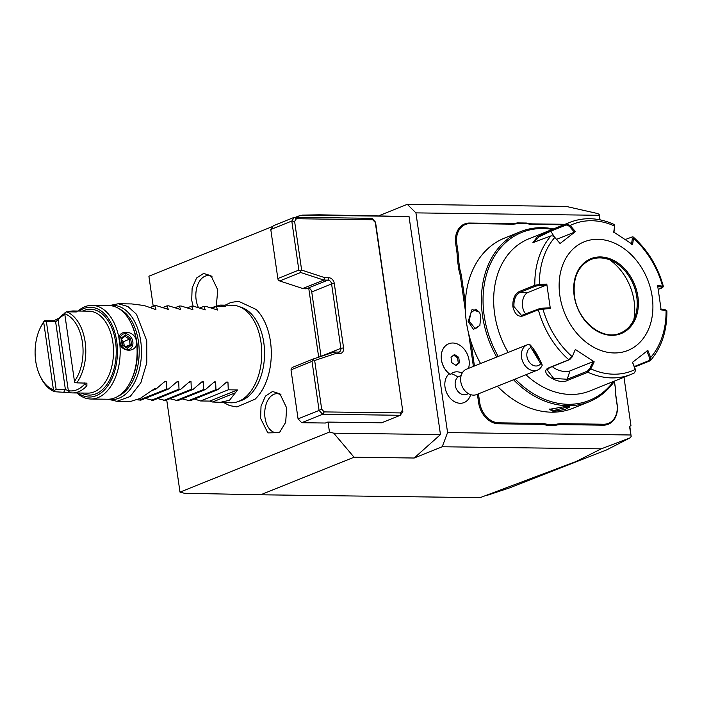 <?xml version="1.0" encoding="UTF-8"?>
<svg xmlns="http://www.w3.org/2000/svg" width="702" height="702" viewBox="0 0 702 702"><rect width="100%" height="100%" fill="white"/><g stroke="black" fill="none" stroke-linecap="round" stroke-linejoin="round"><path stroke-width="1.05" d="M318.682 357.186L308.74 288.18A3.905 2.983 -111.9 0 1 311.741 291.927L321.016 356.318A3.905 2.983 -111.9 0 1 321.025 356.405M298.534 217.357L298.359 216.137L302.325 215.119L319.12 214.812L409.038 216.514L440.461 434.582L333.748 433.178L329.466 432.046L328.036 422.086M329.466 432.046L180.002 492.12L166.725 399.982M272.885 226.377L148.894 276.211L153.22 306.265M298.359 216.137L295.437 217.313M223.929 402.711L229.589 405.589L236.881 406.941L255.089 399.184A52.264 32.117 -89.2 0 0 270.463 341.558A52.264 32.117 -89.2 0 0 256.265 309.503L238.54 301.272L230.835 302.465L225.21 305.159M193.129 306.177L191.707 300.333L192.129 288.074L196.569 278.036L203.606 273.438L211.004 275.737L217.76 289.865L216.33 305.686M260.609 418.392L261.03 406.142L265.461 396.095L272.499 391.497L279.896 393.796L286.653 407.923L285.688 422.314L279.387 432.678L267.831 432.897L260.609 418.392M279.677 280.949L278.194 279.975L277.843 278.545L298.859 270.094L300.342 271.077L301.632 270.086L324.903 277.702L323.806 280.063L302.79 288.513L279.677 280.949L300.693 272.499L323.806 280.063L327.966 280.124A3.905 2.983 -111.9 0 1 331.59 283.95L340.865 348.341A3.905 2.983 -111.9 0 1 339.241 351.921A3.905 2.983 -111.9 0 1 338.338 352.088L334.178 352.035L313.162 359.02L292.146 367.471L290.997 369.831L312.021 361.381L313.153 359.977L314.663 360.495L335.819 353.466L334.178 352.035M308.74 288.18A3.905 2.983 68.1 0 0 308.117 288.101L305.388 288.812L302.79 288.513M409.038 216.514L302.325 215.119M333.748 433.178L354.054 457.23L260.635 494.778L480.045 497.665L576.07 461.512L601.193 448.85L442.216 446.762L447.578 432.581L415.926 212.881L599.104 215.295L599.166 214.4L597.744 213.566L566.26 206.432L407.283 204.335L379.255 215.602M260.635 494.778L184.284 493.252L180.002 492.12M599.166 214.4L600.061 219.84M601.193 448.85L630.071 437.872L631.168 436.495L629.518 426.36L630.958 425.693L623.981 377.246M629.799 426.228L631.168 436.495M440.461 434.582L414.189 458.02L354.054 457.23M415.926 212.881L407.283 204.335M442.216 446.762L414.189 458.02M599.104 215.295L599.754 219.77M630.765 434.986L447.578 432.581M449.201 373.727A16.4 12.531 -111.9 0 0 448.034 395.375A16.4 12.531 -111.9 0 0 466.418 401.219A16.4 12.531 68.1 0 0 468.69 398.789A17.559 17.559 0 0 0 470.77 394.691M555.528 425.307L555.826 424.359A40.979 31.318 -111.9 0 1 561.995 423.683L561.635 424.631A40.198 30.721 68.1 0 0 555.528 425.307L546.472 425.184A40.198 30.721 68.1 0 0 540.145 424.341L498.552 423.797A21.464 16.4 -111.9 0 1 478.624 402.746L477.527 395.129A40.198 30.721 68.1 0 0 477.386 394.261M561.635 424.631L603.229 425.175A21.464 16.4 -111.9 0 0 617.163 404.563L616.066 396.946A40.198 30.721 68.1 0 1 615.575 389.303L614.426 381.3M565.005 224.298L532.704 223.877A40.198 30.721 68.1 0 1 526.377 223.034L517.33 222.911A40.198 30.721 68.1 0 1 511.223 223.587L469.629 223.043A21.464 16.4 -111.9 0 0 455.695 243.655L456.791 251.263A40.198 30.721 68.1 0 1 457.283 258.906L458.88 270.051A40.198 30.721 68.1 0 1 460.6 277.702L465.365 310.758M468.673 333.696L473.385 366.426M630.071 437.872L606.572 449.921L509.441 487.925L487.574 495.191M462.127 373.183A17.559 17.559 0 0 0 461.547 372.902A15.514 11.855 68.1 0 0 451.132 373.762A15.514 11.855 68.1 0 0 450.307 374.482L450.228 374.473A17.48 13.364 68.1 0 1 441.225 357.871A17.48 13.364 68.1 0 1 448.692 343.778A17.48 13.364 68.1 0 0 448.692 343.778L448.736 343.761A17.48 13.364 68.1 0 0 441.277 357.88A17.48 13.364 68.1 0 0 450.307 374.482M461.161 375.552L459.31 376.29A9.758 7.459 68.1 0 0 457.915 377.097A17.559 11.065 -127.8 0 0 451.132 373.762M468.436 393.655L466.584 394.401A9.758 7.459 -111.9 0 1 456.458 389.083A9.758 7.459 -111.9 0 1 457.915 377.097M468.497 368.392A17.48 13.364 68.1 0 0 464.382 349.377A17.48 13.364 68.1 0 0 448.736 343.761M459.503 362.767L458.713 357.3L454.466 354.519L451.017 357.204L451.798 362.671L456.046 365.452L459.503 362.767L458.336 363.241L457.546 357.774L453.606 355.186M458.713 357.3L457.546 357.774M455.738 365.251L458.336 363.241M527.202 344.796L466.488 369.199A13.663 10.442 68.1 0 0 464.54 370.323A13.663 10.442 -111.9 0 0 462.495 387.109A13.663 10.442 -111.9 0 0 476.676 394.55L537.39 370.147A13.663 10.442 -111.9 0 1 523.218 362.697A13.663 10.442 -111.9 0 1 525.254 345.919A13.663 10.442 -111.9 0 1 527.202 344.796A13.663 10.442 -111.9 0 1 529.527 344.243L530.905 347.516A9.758 7.459 68.1 0 0 528.65 361.179A9.758 7.459 68.1 0 0 540.759 363.689L530.905 347.516M540.759 363.689L542.251 365.119A13.663 10.442 -111.9 0 1 539.338 369.024A13.663 10.442 -111.9 0 1 537.39 370.147M542.251 365.119C538.171 355.589 533.932 348.631 529.527 344.243M535.959 353.492A4.879 0.465 59.4 0 0 533.423 350.105A4.879 0.465 59.4 0 0 535.863 355.115A4.879 0.465 59.4 0 0 538.399 358.503A4.879 0.465 59.4 0 0 535.959 353.492M478.431 393.84A40.979 31.318 -111.9 0 1 478.606 394.945L479.703 402.562A20.683 15.804 68.1 0 0 498.911 422.85L540.505 423.403A40.979 31.318 -111.9 0 1 546.893 424.236L546.472 425.184M458.88 270.051L459.959 269.796A40.979 31.318 -111.9 0 1 461.688 277.527L465.356 302.983M470.902 341.505L474.438 366.005M459.959 269.796L458.371 258.801L457.283 258.906M517.33 222.911L517.962 223.482A40.979 31.318 -111.9 0 1 511.793 224.157L470.2 223.613A20.683 15.804 68.1 0 0 456.774 243.471L457.871 251.088A40.979 31.318 -111.9 0 1 458.371 258.801M517.962 223.482L526.895 223.605L526.377 223.034M563.645 224.842L533.283 224.438A40.979 31.318 -111.9 0 1 526.895 223.605M614.32 381.44L615.575 389.303M561.995 423.683L603.588 424.227A20.683 15.804 68.1 0 0 617.014 404.37L615.917 396.753A40.979 31.318 -111.9 0 1 615.417 389.04M555.826 424.359L546.893 424.236M553.501 228.922A91.708 70.086 68.1 0 0 520.673 231.599L504.562 238.075A91.708 70.086 68.1 0 0 466.418 322.218A91.708 70.086 68.1 0 0 480.572 363.539M520.673 231.599A91.708 70.086 68.1 0 0 482.528 315.742A91.708 70.086 68.1 0 0 496.691 357.064M468.164 321.516L472.077 309.494L479.589 312.197L480.773 316.444L479.843 325.509L473.473 329.378L468.164 321.516L469.252 321.332L470.726 312.969L475.666 309.24L479.712 312.478M479.957 325.228L475.412 328.747L469.252 321.332M497.411 386.214A91.708 70.086 68.1 0 0 572.964 408.266L589.083 401.79A91.708 70.086 68.1 0 0 614.627 381.002M513.531 379.738A91.708 70.086 68.1 0 0 589.083 401.79M565.952 406.414L569.927 406.888L565.092 409.45L553.343 411.477L549.385 409.336L565.952 406.414M552.307 229.405A90.54 69.191 68.1 0 0 484.152 315.47A90.54 69.191 68.1 0 0 498.236 356.44M515.171 379.08A90.54 69.191 68.1 0 0 613.434 381.484M533.573 242.655L539.057 236.785L550.833 231.177L566.303 224.956L566.461 223.877L570.164 225.474L575.429 231.59L560.073 243.515L554.808 237.399L552.781 235.96L550.991 235.881L532.915 242.646L537.276 236.864L550.991 230.089L566.461 223.877A81.959 62.636 -111.9 0 1 569.91 222.323L528.755 238.864A81.959 62.636 68.1 0 0 494.664 314.057A81.959 62.636 68.1 0 0 508.16 352.448M560.073 243.515L554.808 237.399A79.063 60.425 -111.9 0 0 539.399 284.494L546.797 284.082L550.307 308.389L538.355 309.766L522.885 315.979C518.015 317.102 514.68 314.022 512.881 306.739C512.521 299.096 514.689 294.024 519.357 291.505L534.827 285.293L539.399 284.494L539.215 285.468L546.428 285.065L527.948 292.488A11.706 7.195 90.8 0 0 522.472 302.29A11.706 7.195 90.8 0 0 525.982 314.066M525.938 374.745A81.959 62.636 68.1 0 0 589.882 390.953L631.037 374.412A81.959 62.636 -111.9 0 0 634.494 372.859L635.538 370.358L635.301 369.445A79.063 60.425 -111.9 0 1 590.821 368.857L589.82 368.471L587.372 371.156L567.225 379.255L553.667 378.431L547.218 370.024L549.596 367.681L569.734 359.582L572.183 356.897L575.333 349.456L594.199 361.837L590.821 368.857L587.837 372.244L567.699 380.344C558.511 385.53 538.109 372.209 548.701 367.874L568.848 359.784L571.963 356.484A79.063 60.425 -111.9 0 1 542.9 308.801L542.488 308.196L538.838 308.898L521.525 315.461L513.961 306.555C513.645 299.473 515.689 294.752 520.094 292.392L535.565 286.17L539.215 285.468M554.957 237.364L553.062 236.083M632.107 236.951L633.239 236.995L633.494 238.434L632.599 244.471L613.732 232.09L614.636 226.062A79.063 60.425 -111.9 0 0 570.164 225.474L569.313 226.211L574.447 232.169L556.642 239.321M566.303 224.956L569.313 226.211M613.864 232.687L614.741 226.807L614.092 224.438C598.771 217.594 584.046 216.892 569.91 222.323M614.741 226.807L614.636 225.324M625.324 239.514L632.405 236.855M635.494 370.094L632.502 362.337L647.867 350.412L650.657 357.52L649.955 360.846L650.552 360.433C661.609 347.376 667.058 330.853 666.9 310.846L661.135 309.845L657.634 285.538L662.565 286.118A79.063 60.425 -111.9 0 0 633.494 238.434L632.379 238.382L631.502 244.261M631.212 237.153L632.379 238.382M662.565 286.118L662.109 287.838L658.283 289.373M657.265 286.521L662.074 287.083L662.109 287.838M665.391 310.565L665.347 309.81L666.066 310.424A79.063 60.425 -111.9 0 1 650.657 357.52L649.604 357.915L649.008 360.626L649.955 360.846L634.459 367.076M635.249 369.068L632.52 362.144M546.797 284.082L546.428 285.065M652.202 296.744A58.538 44.735 68.1 0 0 597.832 239.321A58.538 44.735 68.1 0 0 559.845 295.533A58.538 44.735 68.1 0 0 614.206 352.957A58.538 44.735 68.1 0 0 652.202 296.744M575.429 231.59L574.447 232.169M665.347 309.81L660.538 309.249M649.008 360.626L634.257 366.549M594.199 361.837L593.102 361.627L589.82 368.471M593.102 361.627L569.954 370.928A11.706 5.581 18.1 0 1 552.316 366.584M572.183 356.897L575.333 349.456M550.307 308.389L549.71 307.792L542.488 308.196M620.305 333.09A39.61 30.274 68.1 0 0 635.494 315.426A39.61 30.274 68.1 0 0 636.749 296.753A39.61 30.274 68.1 0 0 613.943 261.82A39.61 30.274 68.1 0 0 599.964 257.897A39.61 30.274 68.1 0 0 590.759 259.582C578.15 265.681 572.709 277.755 574.464 295.796C577.307 320.981 602.711 341.312 620.331 333.081A39.61 30.274 68.1 0 0 636.802 296.735A39.61 30.274 68.1 0 0 590.786 259.573M633.836 319.708A50.149 38.329 68.1 0 0 609.784 259.872M646.884 350.991L649.604 357.915M569.085 406.616L553.702 410.53L549.85 408.924M314.663 360.495L321.683 409.205L319.085 410.433L322.709 414.268L301.693 422.709L325.395 423.025L327.737 422.086L381.607 422.797L400.298 415.286L402.825 411.539L375.28 222.437L372.709 219.735L296.402 218.734L294.612 221.384L301.632 270.086M313.162 359.02L313.153 359.977M301.693 422.709L298.069 418.883L319.085 410.433L312.021 361.381M298.069 418.883L290.997 369.831M321.683 409.205L324.245 411.907L322.709 414.268L400.298 415.286L400.552 412.916L402.343 410.266M324.903 277.702L328.861 277.755A5.853 4.475 -111.9 0 1 334.292 283.503L343.576 347.894A5.853 4.475 -111.9 0 1 339.777 353.51L335.819 353.466M400.552 412.916L324.245 411.907M277.843 278.545L270.779 229.493L273.306 225.746L294.331 217.295L371.911 218.313L372.709 219.735M296.402 218.734L294.331 217.295L291.795 221.042L294.612 221.384M270.779 229.493L291.795 221.042L298.859 270.094M300.693 272.499L300.342 271.077M402.825 411.539L375.535 222.148L371.911 218.313M238.671 306.405L242.032 307.625A47.587 29.238 90.8 0 1 263.794 342.629A47.587 29.238 90.8 0 1 240.812 400.693L237.416 401.816A48.78 29.975 -89.2 0 0 260.986 342.295A48.78 29.975 -89.2 0 0 238.671 306.405A48.78 29.975 -89.2 0 0 232.432 305.256L220.147 305.089L210.881 307.906M194.472 399.052L200.535 400.965L209.766 401.088A48.78 29.975 -89.2 0 0 212.469 402L231.151 402.808A48.78 29.975 -89.2 0 0 237.416 401.816M108.161 399.236L116.936 401.307L130.186 396.507L140.865 382.739L146.788 362.811L146.762 340.795L136.451 314.233L127.887 306.511L118.217 303.755L109.389 305.589M220.147 305.089L222.797 305.686A48.78 29.975 -89.2 0 1 225.491 306.607L216.26 306.484L217.567 310.021L205.783 306.344L203.949 306.326L205.247 309.863L193.471 306.186L191.628 306.16L192.936 309.705L181.151 306.019L179.317 306.002L180.625 309.538L168.84 305.861L166.997 305.835L168.304 309.38L156.528 305.703L154.686 305.677L155.993 309.213L154.686 309.196L144.208 305.537L131.73 303.931L118.217 303.755M165.067 381.247L166.374 381.265L165.067 381.247L156.221 388.873L154.379 388.847L140.225 398.411L130.449 401.483L116.936 401.307M177.387 381.414L178.685 381.432L177.387 381.414L168.533 389.031L166.699 389.005L166.374 381.265L164.005 382.213M189.698 381.572L191.005 381.59L189.698 381.572L180.844 389.198L179.01 389.171L178.685 381.432L176.325 382.379M202.009 381.73L203.317 381.748L202.009 381.73L193.164 389.356L191.321 389.329L191.005 381.59L188.636 382.537M214.329 381.897L215.637 381.914L214.329 381.897L205.475 389.513L203.641 389.496L203.317 381.748L200.947 382.704M226.641 382.055L227.948 382.072L226.641 382.055L217.795 389.68L215.953 389.654L215.637 381.914L213.268 382.862M218.866 402.65L229.51 400.272L235.345 392.804A48.78 29.975 -89.2 0 0 237.504 389.935L228.264 389.821L227.948 382.072L225.579 383.029M217.795 389.68L190.058 400.824L182.151 398.894M205.475 389.513L177.746 400.666L169.84 398.727M193.164 389.356L165.435 400.5L157.529 398.569M180.844 389.198L153.115 400.342L145.209 398.403M168.533 389.031L140.804 400.175L137.443 399.736M156.221 388.873L152.378 390.417M166.699 389.005L138.961 400.158M179.01 389.171L151.281 400.315M191.321 389.329L163.592 400.473M203.641 389.496L175.904 400.64M215.953 389.654L188.224 400.798M228.264 389.821L200.535 400.965M209.766 401.088L237.504 389.935M212.469 402L235.345 392.804M78.01 311.03A46.832 28.773 90.8 0 1 84.854 306.73A46.832 28.773 90.8 0 1 92.023 305.361L108.95 305.581A46.832 28.773 90.8 0 1 131.134 323.332L131.722 324.561A44.884 27.58 90.8 0 1 130.984 380.861L130.361 382.072A46.832 28.773 90.8 0 1 114.891 397.858A46.832 28.773 90.8 0 1 107.722 399.236L90.786 399.017A46.832 28.773 90.8 0 1 76.939 392.98M131.134 323.332A46.832 28.773 90.8 0 1 136.363 341.137A46.832 28.773 90.8 0 1 130.361 382.072M92.023 305.361A46.832 28.773 90.8 0 1 119.428 340.909A46.832 28.773 90.8 0 1 97.955 397.639A46.832 28.773 90.8 0 1 90.786 399.017M119.428 340.909C115.997 329.22 135.065 329.466 136.363 341.137M132.845 341.725A8.196 6.265 68.1 0 0 125.228 333.687A8.196 6.265 68.1 0 0 119.91 341.558A8.196 6.265 68.1 0 0 127.527 349.596A8.196 6.265 68.1 0 0 132.845 341.725M136.363 341.154C138.505 353.369 119.437 353.115 119.428 340.935M79.159 311.047A44.884 27.58 90.8 0 1 83.591 308.608A44.884 27.58 90.8 0 1 116.725 341.374A44.884 27.58 90.8 0 1 96.139 395.726A44.884 27.58 90.8 0 1 78.08 392.988M68.068 311.846A40.979 25.175 90.8 0 1 73.473 310.968A40.979 25.175 90.8 0 1 76.149 311.24C77.571 311.653 77.448 311.89 75.772 311.951L66.532 311.828A40.979 25.175 90.8 0 1 85.135 341.927A40.979 25.175 90.8 0 1 76.772 382.862L86.881 383.152L86.881 385.749A40.979 25.175 90.8 0 1 78.659 391.716A40.979 25.175 90.8 0 1 72.394 392.918A40.979 25.175 90.8 0 1 69.717 392.646L54.703 391.734A40.979 25.175 90.8 0 1 40.672 377.22L40.084 375.991A39.022 23.982 90.8 0 1 40.725 327.035A39.022 23.982 90.8 0 1 43.691 322.157L44.463 320.7L53.703 320.823L58.977 318.138A40.979 25.175 90.8 0 1 64.707 313.399M40.725 327.035L41.348 325.825A40.979 25.175 90.8 0 1 44.463 320.7M75.772 311.951C77.448 311.89 77.571 311.653 76.149 311.24L75.518 311.942M58.977 318.138L58.108 319.726A39.022 23.982 -89.2 0 1 64.83 314.531M69.717 392.646L68.331 390.689A39.022 23.982 -89.2 0 0 84.679 384.117L84.942 382.967M86.881 385.749L84.679 384.117L84.512 382.967M56.151 389.364L46.402 321.709L55.633 321.832L58.108 319.726L68.331 390.689L65.383 389.487L56.151 389.364L54.317 390.531L53.44 389.812L43.691 322.157M54.703 391.734L54.317 390.531M46.402 321.709L44.323 321.191M53.44 389.812A39.022 23.982 90.8 0 1 40.084 375.991M66.532 311.828L64.698 313.004L64.716 313.715L74.465 381.361L74.684 382.344L76.772 382.862M64.716 313.715A39.022 23.982 90.8 0 1 82.432 342.374A39.022 23.982 90.8 0 1 74.465 381.361M130.625 338.346L125.412 334.924L121.165 338.224L122.13 344.936L127.343 348.359L131.59 345.068L130.625 338.346L129.317 339.136L124.982 336.293M131.59 345.068L130.124 344.735L129.317 339.136L122.139 342.365M127.343 348.359L126.588 347.481M121.165 338.224L121.437 339.031L121.165 338.224M125.412 334.924L124.974 336.284L121.639 338.873L124.974 336.284M121.832 340.268L123.605 341.426L124.236 345.753M125.5 346.595L130.124 344.735L126.711 347.385M150.281 307.45L154.686 305.677M162.592 307.608L166.997 305.835M174.903 307.774L179.317 306.002M187.223 307.932L191.628 306.16M199.535 308.099L203.949 306.326M211.855 308.257L216.26 306.484M222.797 305.686L220.665 306.546M212.215 276.895A19.516 11.987 -89.2 0 0 199.973 280.537A19.516 11.987 -89.2 0 0 196.139 299.833A19.516 11.987 -89.2 0 0 198.561 307.748M281.107 394.954A19.516 11.987 -89.2 0 0 268.875 398.604A19.516 11.987 -89.2 0 0 265.031 417.892A19.516 11.987 -89.2 0 0 280.633 431.554M343.576 347.894L340.865 348.341L321.016 356.318M334.292 283.503L331.59 283.95L311.741 291.927M328.861 277.755L327.966 280.124L308.117 288.101M540.505 423.403L540.145 424.341M498.911 422.85L498.552 423.797M479.703 402.562L478.624 402.746M478.606 394.945L477.527 395.129M461.688 277.527L460.6 277.702M457.871 251.088L456.791 251.263M456.774 243.471L455.695 243.655M470.2 223.613L469.629 223.043M511.793 224.157L511.223 223.587M533.283 224.438L532.704 223.877M603.588 424.227L603.229 425.175M535.565 286.17L534.827 285.293A81.959 62.636 -111.9 0 1 550.991 235.881M519.357 291.505L520.094 292.392L527.948 292.488M550.991 230.089L550.833 231.177L554.15 236.618M634.608 372.806L631.037 374.412A81.959 62.636 -111.9 0 1 587.837 372.244L587.372 371.156M569.734 359.582L568.848 359.784A81.959 62.636 -111.9 0 1 538.355 309.766L538.838 308.898M567.699 380.344L567.225 379.255L569.954 370.928M548.701 367.874L549.596 367.681M522.885 315.979L523.367 315.119M512.881 306.739L513.961 306.555M574.157 295.717A40.391 30.87 68.1 0 0 611.67 335.337A40.391 30.87 68.1 0 0 637.89 296.551A40.391 30.87 68.1 0 0 600.377 256.932A40.391 30.87 68.1 0 0 574.157 295.717M553.343 411.477L553.702 410.53M339.777 353.51L338.338 352.088M108.792 399.219A47.078 28.931 -89.2 0 0 140.725 341.137A47.078 28.931 -89.2 0 0 110.021 305.624M118.541 395.972A45.191 27.773 -89.2 0 0 138.461 341.576A45.191 27.773 -89.2 0 0 119.682 309.134M81.467 393.032A42.927 26.378 -89.2 0 0 95.867 393.831A42.927 26.378 -89.2 0 0 115.558 341.839A42.927 26.378 -89.2 0 0 83.863 310.503A42.927 26.378 -89.2 0 0 82.538 311.091M72.394 392.918L87.785 393.12A40.979 25.175 -89.2 0 0 94.059 391.918A40.979 25.175 -89.2 0 0 113.373 347.35A40.979 25.175 -89.2 0 0 88.864 311.17L73.473 310.968M63.935 391.856L65.383 389.487L55.633 321.832L53.703 320.823M552.781 235.96L553.316 236.162M663.372 286.381C657.792 266.514 647.744 250.052 633.239 236.995M663.346 286.521L662.706 287.469M635.538 370.358L635.468 369.875M666.795 310.67L665.944 309.986M126.93 347.525L122.455 344.594L121.621 338.759"/></g></svg>
